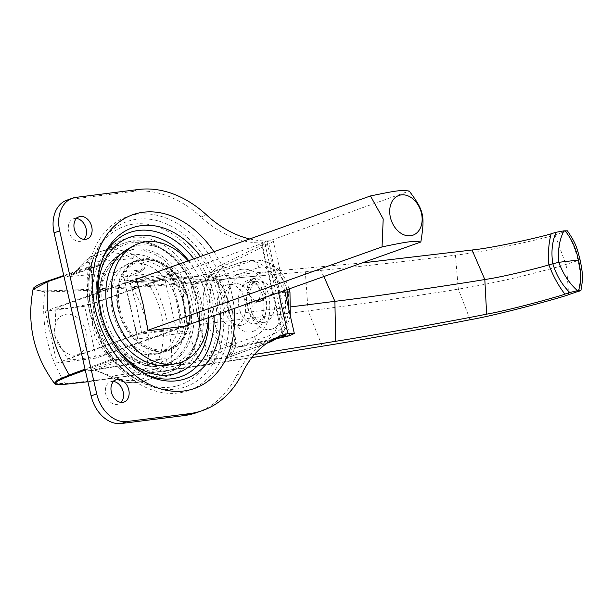 <?xml version="1.0" encoding="UTF-8"?>
<svg xmlns="http://www.w3.org/2000/svg" width="613" height="613" viewBox="0 0 613 613"><rect width="100%" height="100%" fill="white"/><g stroke="black" fill="none" stroke-linecap="round" stroke-linejoin="round"><path stroke-width="0.46" stroke-dasharray="3.06 2.3" d="M225.124 358.49C225.186 358.965 227.025 358.911 230.634 358.329L235.821 345.334A10.513 2.023 2.9 0 0 232.473 346.613A10.513 2.023 2.9 0 0 235.208 348.146L225.967 358.26L225.124 358.49L267.184 343.019M235.821 345.334L233.745 314.094L230.204 314.032L232.695 312.676L235.208 348.146L273.904 333.916A7.571 5.563 -110.2 0 1 271.046 341.679M291.344 306.822L233.745 314.094L222.366 286.125A10.513 4.107 -29.6 0 1 218.55 285.099A10.513 4.107 -29.6 0 1 219.921 280.861L232.695 312.676M222.366 286.125L212.113 276.808L207.11 276.838L206.474 276.402C210.972 276.325 215.454 277.812 219.921 280.861L258.809 267.475A7.571 5.578 71 0 0 251.736 260.809L256.196 259.851C270.394 259.981 280.624 269.935 286.876 289.704M362.038 262.946L212.113 276.808M254.487 354.46L230.634 358.329M103.789 312.76A59.783 44.006 -109.6 0 1 127.864 250.87A59.783 44.006 -109.6 0 1 189.371 292.432A59.783 44.006 -109.6 0 1 167.97 363.509A59.783 44.006 -109.6 0 1 103.789 312.76M108.332 313.297A47.086 34.657 -109.6 0 1 127.297 264.548A47.086 34.657 -109.6 0 1 175.747 297.282A47.086 34.657 -109.6 0 1 158.89 353.264A47.086 34.657 -109.6 0 1 108.332 313.297M289.964 291.949L288.179 292.922C282.256 273.36 272.463 264.877 258.809 267.475M288.861 309.419C287.803 322.813 283.382 332.652 275.597 338.928M184.666 332.959L170.613 271.092L164.583 277.812L176.345 329.572L136.937 334.545L137.557 338.897L184.666 332.959L176.345 329.572L96.348 358.053L84.586 306.293L45.178 311.266L56.94 363.026L96.348 358.053M170.613 271.092L123.504 277.03L125.175 282.785L164.583 277.812L84.586 306.293M56.94 363.026L136.937 334.545L125.175 282.785L45.178 311.266M123.504 277.03L137.557 338.897M124.485 358.122L121.006 356.935L112.493 358.314L110.578 359.747A1.264 0.927 69.9 0 0 111.627 360.352L112.493 358.314A115.091 84.717 -109.6 0 1 91.881 267.597L90.272 266.364A1.264 0.927 71.1 0 0 89.559 267.199L91.881 267.597L100.532 266.816L103.291 264.839A66.633 49.048 -109.6 0 1 172.644 257.422A66.633 49.048 -109.6 0 1 193.248 348.123A66.633 49.048 -109.6 0 1 124.485 358.122A1.678 0.682 131.4 0 1 122.822 359.793A68.319 50.289 70.4 0 0 169.763 371.93A68.319 50.289 70.4 0 0 194.221 290.7A68.319 50.289 70.4 0 0 123.933 243.215A68.319 50.289 70.4 0 0 101.091 264.157L73.261 273.812L86.571 259.973A68.319 50.289 -109.6 0 1 99.934 251.759A68.319 50.289 -109.6 0 1 135.044 255.583L139.572 258.548C145.473 263.452 146.43 267.529 142.446 270.762L130.033 275.812L127.014 278.624L127.197 280.363L132.285 282.493L148.032 283.03L153.327 282.723L162.683 279.428C127.182 284.049 110.876 280.631 137.159 271.306L140.814 270.049C143.871 267.529 142.637 264.441 137.105 260.778L132.845 258.579A65.629 48.304 70.4 0 0 86.287 262.793A2.69 1.732 46.9 0 1 86.165 260.219A2.69 1.732 46.9 0 1 86.172 260.211A2.69 1.732 46.9 0 1 86.571 259.973M103.291 264.839A1.678 0.935 27.3 0 0 101.091 264.157L99.13 265.567L90.272 266.364L63.767 275.521L90.272 266.364A1.264 0.935 70.9 0 0 89.552 267.199L89.559 267.199M48.756 280.7C30.374 287.413 29.278 290.8 45.462 290.861C85.736 289.941 131.879 287.19 183.9 282.601L305.32 271.781C341.089 268.831 424.02 259.391 455.436 255.115C486.99 251.889 552.566 236.342 555.049 234.817L567.408 230.84M135.044 255.583A2.69 1.41 -61.7 0 0 132.845 258.579L86.287 262.793L73.69 273.636L66.855 276.747L73.261 273.812A2.69 0.498 48.3 0 1 73.261 273.528L86.172 260.219L99.934 251.759L123.933 243.215C154.599 230.664 195.302 267.268 199.24 310.002C201.731 341.372 191.9 362.015 169.763 371.93L145.771 380.474A68.319 50.289 -109.6 0 1 113.397 378.029L95.115 370.007L122.822 359.793L120.34 358.942L88.226 370.804L95.697 370.474L112.049 376.198A65.629 48.304 70.4 0 0 157.878 368.758A2.69 1.701 -136.9 0 0 161.104 370.283A68.319 50.289 -109.6 0 1 145.771 380.474C135.098 384.121 124.048 383.301 112.623 378.022C106.11 374.727 96.816 370.451 95.421 370.559A2.69 0.766 103.4 0 0 95.697 370.474M112.616 378.022A2.69 1.471 115.2 0 1 112.049 376.198L157.878 368.758L160.951 365.731L161.84 358.774L157.388 360.321C131.22 370.168 147.059 371.539 182.061 364.727L171.694 363.555L152.714 366.229L146.4 365.31L162.246 357.923C166.935 357.731 167.548 360.59 164.092 366.482L161.104 370.283M73.69 273.636A2.69 0.498 48.3 0 0 73.261 273.528M157.388 360.321A2.69 1.969 69.9 0 0 157.648 360.252C150.254 363.149 146.446 364.957 146.231 365.685L146.4 365.31C153.35 343.809 145.917 303.864 127.19 280.356L127.795 280.539C135.258 281.926 146.783 281.559 162.384 279.444L201.869 275.881L190.344 277.965L190.858 284.716L206.252 352.467L208.749 358.973L220.634 358.467C222.404 357.456 222.78 355.241 221.737 351.831L220.711 349.103L205.087 278.532A10.513 3.709 4.6 0 1 190.344 277.965L158.713 280.831M89.996 370.428L161.288 358.919A2.69 1.969 69.9 0 0 161.288 358.919A2.69 1.969 69.9 0 0 162.246 357.923M113.397 378.029A2.69 1.471 115.2 0 1 112.623 378.022M137.159 271.306A2.69 1.969 71.1 0 1 138.791 272.011A68.319 50.289 -109.6 0 1 158.614 359.256A2.69 1.969 69.9 0 1 157.656 360.252A2.69 1.969 69.9 0 0 157.656 360.252L161.28 358.927A2.69 1.969 69.9 0 1 161.02 358.988L95.115 370.007A2.69 0.766 103.4 0 0 95.421 370.559L90.05 370.421M177.617 364.022L208.749 358.973A10.513 1.601 150.7 0 1 221.737 351.831M205.087 278.532L202.566 275.513L243.445 261.559L256.196 259.851M268.762 295.29A7.571 0.82 -12.8 0 1 279.176 292.868C273.298 271.666 262.877 260.916 247.905 260.602L242.48 261.774A7.571 5.578 -109 0 0 239.346 269.628C253.069 267.046 262.877 275.597 268.762 295.29L268.8 295.451C272.072 316.07 267.329 329.809 254.571 336.652L220.711 349.103A10.513 1.134 167.2 0 1 206.252 352.467M182.061 364.727L220.634 358.467L262.004 343.249C276.333 338.468 284.516 314.599 279.214 293.029L281.467 292.662L279.214 293.029A7.571 0.82 -12.8 0 0 268.8 295.451M262.923 275.62C240.633 277.421 217.96 279.758 194.896 282.639L183.302 283.658C131.213 288.233 85.008 290.968 44.688 291.872L33.048 289.405M54.342 383.248L65.545 383.669C105.107 379.432 150.514 373.194 201.769 364.965L213.186 363.126A116.776 78.027 82.8 0 1 199.179 324.614A116.776 78.027 82.8 0 1 194.896 282.639M199.179 324.614L308.101 310.875C342.974 306.722 424.51 294.769 458.332 289.121C476.194 286.294 497.281 282.018 521.586 276.31C546.957 269.919 561.715 265.965 565.876 264.456L580.082 259.858M213.186 363.126L256.625 356.82M284.953 292.217L281.467 292.662M579.538 291.075C581.201 281.474 580.664 271.383 577.929 260.816C575.837 250.135 571.86 240.388 566.014 231.561M136.446 279.283L55.898 307.964L54.749 335.909L67.476 358.904L148.009 330.231M67.476 358.904C75.621 360.061 79.123 359.616 106.264 354.015L184.597 326.124M55.27 336.606A21.064 15.501 -109.6 0 1 74.571 315.979A21.064 15.501 -109.6 0 1 82.609 351.349A21.064 15.501 -109.6 0 1 55.27 336.606M106.264 354.015C91.506 334.223 90.463 329.618 94.693 303.067C67.553 308.676 64.051 309.121 55.898 307.964M94.693 303.067L409.262 191.064M158.453 353.548A47.822 35.202 70.4 0 0 163.962 352.245A47.822 35.202 70.4 0 0 181.08 295.382A47.822 35.202 70.4 0 0 131.879 262.142A47.822 35.202 70.4 0 0 113.574 315.35A47.822 35.202 70.4 0 0 158.453 353.548M164.062 351.555A47.822 35.202 -109.6 0 1 119.183 313.35A47.822 35.202 -109.6 0 1 137.488 260.142A47.822 35.202 -109.6 0 1 186.689 293.382A47.822 35.202 -109.6 0 1 169.563 350.245A47.822 35.202 -109.6 0 1 164.062 351.555M255.659 300.822A11.816 8.697 -109.6 0 1 247.736 289.558A11.816 8.697 -109.6 0 1 252.748 278.731A11.816 8.697 -109.6 0 1 263.467 283.957A11.816 8.697 -109.6 0 1 264.441 297.696M258.832 299.688A11.816 8.697 70.4 0 0 257.858 285.949A11.816 8.697 70.4 0 0 247.139 280.731A11.816 8.697 70.4 0 0 242.618 293.872A11.816 8.697 70.4 0 0 253.698 303.312A11.816 8.697 70.4 0 0 255.062 302.983A11.816 8.697 70.4 0 0 257.629 301.312M113.528 381.485A11.816 8.697 70.4 0 0 110.486 381.815A11.816 8.697 70.4 0 0 105.965 394.956A11.816 8.697 70.4 0 0 117.052 404.396A11.816 8.697 70.4 0 0 118.416 404.074A11.816 8.697 70.4 0 0 120.976 402.404M76.495 218.466A11.816 8.697 70.4 0 0 73.453 218.787A11.816 8.697 70.4 0 0 68.924 231.936A11.816 8.697 70.4 0 0 80.012 241.369A11.816 8.697 70.4 0 0 81.376 241.047A11.816 8.697 70.4 0 0 83.943 239.376M242.602 324.928A21.018 14.045 -97.2 0 0 251.675 301.274A21.018 14.045 -97.2 0 0 235.338 283.696A21.018 14.045 -97.2 0 0 224.036 306.308A21.018 14.045 -97.2 0 0 240.602 325.403A21.018 14.045 -97.2 0 0 242.602 324.928M236.112 325.748A21.018 14.045 82.8 0 1 234.112 326.223A21.018 14.045 82.8 0 1 217.546 307.128A21.018 14.045 82.8 0 1 228.848 284.516A21.018 14.045 82.8 0 1 245.185 302.094A21.018 14.045 82.8 0 1 236.112 325.748M272.655 339.602L245.085 345.931A42.044 28.091 82.8 0 1 243.231 346.261A42.044 28.091 82.8 0 1 210.864 312.722A42.044 28.091 82.8 0 1 226.626 264.67L268.862 243.989L262.372 244.809L220.136 265.49A42.044 28.091 -97.2 0 0 204.374 313.542A42.044 28.091 -97.2 0 0 236.741 347.081A42.044 28.091 -97.2 0 0 238.595 346.751L274.885 338.422M282.961 335.457L262.372 244.809L264.808 243.246L261.207 242.94L282.248 335.564M249.706 238.955A115.612 85.107 70.4 0 0 266.816 240.947L261.207 242.94A115.612 85.107 70.4 0 1 200.957 216.956L206.566 214.956M278.563 292.662L266.816 240.947L271.804 240.733L273.383 241.3L268.862 243.989L289.696 335.694M66.771 200.221A31.531 23.21 -109.6 0 1 70.403 199.355L132.868 191.478A115.612 85.107 -109.6 0 1 200.957 216.956M279.39 336.361A115.612 85.107 70.4 0 0 276.563 337.296A115.612 85.107 70.4 0 0 236.84 374.88A115.612 85.107 -109.6 0 1 197.118 412.472M187.754 324.997L182.912 299.305L176.008 273.521L140.071 277.995M188.206 260.854A63.062 46.419 -109.6 0 1 208.42 317.641M141.626 333.097L136.653 306.63L129.757 280.846L169.54 275.827L176.437 301.611L181.41 328.078L141.626 333.097L148.093 330.79M168.935 364.973A61.944 45.6 70.4 0 0 196.482 289.895A61.944 45.6 70.4 0 0 127.688 249.123M129.757 280.846L136.224 278.54M169.54 275.827L176.008 273.521M181.41 328.078L187.884 325.771M323.863 276.532L318.76 267.153M101.321 313.634A59.783 44.006 -109.6 0 1 125.397 251.751A59.783 44.006 -109.6 0 1 186.911 293.305A59.783 44.006 -109.6 0 1 165.502 364.39A59.783 44.006 -109.6 0 1 101.321 313.634M101.697 314.132A56.082 41.286 -109.6 0 1 153.097 259.215A56.082 41.286 -109.6 0 1 174.49 353.379A56.082 41.286 -109.6 0 1 101.697 314.132M257.016 323.304A21.018 14.045 82.8 0 1 255.108 323.748A21.018 14.045 82.8 0 1 238.541 304.653A21.018 14.045 82.8 0 1 249.851 282.041A21.018 14.045 82.8 0 1 266.195 299.696A21.018 14.045 82.8 0 1 257.016 323.304M253.062 331.357A28.589 19.103 -97.2 0 0 259.636 284.271A28.589 19.103 -97.2 0 0 227.982 295.167A28.589 19.103 -97.2 0 0 253.062 331.357M265.237 322.269A21.018 14.045 -97.2 0 0 274.425 298.654A21.018 14.045 -97.2 0 0 258.073 280.999A21.018 14.045 -97.2 0 0 246.771 303.619A21.018 14.045 -97.2 0 0 263.329 322.714A21.018 14.045 -97.2 0 0 265.237 322.269M190.858 284.716A10.513 1.134 -12.8 0 0 205.324 281.352L239.346 269.628M273.904 333.916C286.608 327.127 291.367 313.458 288.179 292.922M206.474 276.402L251.736 260.809L243.445 261.559A7.571 5.578 -109 0 0 242.48 261.766M272.456 328.913A28.589 19.103 82.8 0 1 247.376 292.723A28.589 19.103 82.8 0 1 279.03 281.819A28.589 19.103 82.8 0 1 272.456 328.913M143.902 260.165A46.243 34.044 -109.6 0 1 188.743 323.679A46.243 34.044 -109.6 0 1 129.611 331.143A46.243 34.044 -109.6 0 1 143.902 260.165M63.89 276.065L89.552 267.199A116.776 85.958 70.4 0 0 110.578 359.747A1.264 0.927 69.8 0 0 111.627 360.352L120.34 358.942A1.678 1.126 80.8 0 0 121.006 356.935M90.456 266.326L99.13 265.567A1.678 1.119 84.8 0 1 99.298 265.529A1.678 1.119 84.8 0 1 99.306 265.529A1.678 1.119 84.8 0 1 100.532 266.816M142.446 270.762A2.69 1.969 71.1 0 0 140.814 270.049L66.855 276.747L99.13 265.567M143.174 259.537A47.086 34.657 70.4 0 0 137.756 260.824A47.086 34.657 70.4 0 0 118.792 309.573A47.086 34.657 70.4 0 0 169.341 349.548A47.086 34.657 70.4 0 0 187.363 297.152A47.086 34.657 70.4 0 0 143.174 259.537M137.105 260.778A2.69 1.555 129 0 1 139.572 258.548M164.092 366.482A2.69 1.893 32.4 0 1 160.951 365.731M171.694 363.555A131.381 96.708 70.4 0 0 153.327 282.716M254.571 336.652A7.571 5.563 69.8 0 0 262.004 343.249L268.364 342.215M85.245 370.076L111.627 360.352M251.912 357.578L202.734 365.471L87.897 381.723M110.578 359.747L85.038 369.156M87.897 381.738L202.627 365.501A1.264 0.858 -99.1 0 1 201.769 364.965A116.776 78.027 82.8 0 1 183.302 283.658A1.264 0.851 85 0 1 183.9 282.601M66.472 384.152A1.264 1.042 -96.1 0 1 65.545 383.669A116.776 95.597 86.1 0 1 44.688 291.872A1.264 1.034 88.7 0 1 45.462 290.861M322.231 346.215L308.101 310.875L305.32 271.781M251.905 357.594L202.627 365.501A1.264 0.858 -99.1 0 0 202.734 365.471M555.049 234.817L565.876 264.456L566.688 268.226L568.649 294.661M455.436 255.115L458.332 289.121L470.117 319.741M245.085 345.931L238.595 346.751M226.626 264.67L220.136 265.49M213.914 251.698A92.188 67.859 -109.6 0 1 234.135 308.485M132.868 191.478L138.477 189.486M236.84 374.88L242.449 372.888M70.403 199.355L76.012 197.363M143.526 373.378A76.464 56.281 -109.6 0 1 141.856 372.52A76.464 56.281 -109.6 0 1 98.747 311.718A76.464 56.281 -109.6 0 1 101.934 260.387A76.464 56.281 -109.6 0 1 102.685 258.678M193.808 258.855A76.464 56.281 -109.6 0 1 214.029 315.641M113.742 343.357A71.943 52.963 -109.6 0 1 100.417 311.894A71.943 52.963 -109.6 0 1 98.578 300.761M188.72 260.671A71.943 52.963 -109.6 0 1 208.941 317.457M100.057 310.653A80.027 58.909 -109.6 0 1 103.39 256.924L101.934 260.387C95.636 275.965 94.548 293.121 98.655 311.864C105.658 339.709 120.056 359.931 141.856 372.52L145.181 374.282A80.027 58.909 -109.6 0 1 100.057 310.653M200.428 256.502A80.027 58.909 -109.6 0 1 220.649 313.289M89.95 312.186A92.188 67.859 -109.6 0 1 174.437 221.914A92.188 67.859 -109.6 0 1 209.608 376.704A92.188 67.859 -109.6 0 1 89.95 312.186M91.628 312.362A87.644 64.518 -109.6 0 1 95.283 253.521A87.644 64.518 -109.6 0 1 180.766 232.089A87.644 64.518 -109.6 0 1 220.841 344.636A87.644 64.518 -109.6 0 1 141.044 382.052A87.644 64.518 -109.6 0 1 91.628 312.362M90.318 313.427A84.081 61.89 -109.6 0 1 93.827 256.985A84.081 61.89 -109.6 0 1 175.831 236.426A84.081 61.89 -109.6 0 1 214.274 344.391A84.081 61.89 -109.6 0 1 137.726 380.282A84.081 61.89 -109.6 0 1 90.318 313.427M94.808 313.887A71.943 52.963 -109.6 0 1 160.752 243.438A71.943 52.963 -109.6 0 1 188.199 364.245A71.943 52.963 -109.6 0 1 94.808 313.887M218.557 285.099L230.212 314.04L231.04 318.852L232.473 346.621C230.886 353.609 228.71 357.486 225.959 358.26L266.939 343.196M207.11 276.838C214.397 279.39 212.995 279.727 215.217 281.137L218.55 285.099M127.864 250.87L125.397 251.751C103.336 262.364 95.015 283.152 100.448 314.109C107.352 348.222 140.055 374.428 165.502 364.39L167.97 363.509M255.108 323.748L256.18 323.503C258.916 323.235 261.406 319.327 263.644 311.787C264.701 300.232 262.747 291.727 257.782 286.279C254.878 283.068 252.234 281.658 249.851 282.041L258.073 280.999L254.012 283.275C253.031 284.7 250.142 285.987 248.993 298.14C249.943 310.209 252.954 317.825 258.042 320.982L263.329 322.714L255.108 323.748M289.167 288.892L285.459 279.444L282.654 274.639L278.409 269.291L268.027 261.835L256.18 259.858M290.301 315.733L287.037 325.756L282.884 332.667L276.67 338.683M99.658 265.452L68.457 276.264M158.89 353.264L169.341 349.548L180.26 342.207L187.463 329.809L190.015 314.048L187.57 297.09L169.724 268.647L156.729 261.054L143.258 259.521L137.756 260.824L127.297 264.548M73.269 273.536L68.526 276.241M242.464 261.774L200.083 276.026M162.437 279.436L200.252 276.011M137.488 260.142L131.879 262.142M169.563 350.245L163.962 352.245M252.748 278.731L247.139 280.731M260.671 300.991L255.062 302.983M116.095 379.815L110.486 381.815M124.018 402.074L118.416 404.074M79.054 216.795L73.453 218.787M86.985 239.047L81.376 241.047M235.338 283.696L228.848 284.516M240.602 325.403L234.112 326.223M243.231 346.261L236.741 347.081M285.742 335.38L264.808 243.246M284.57 290.524L273.39 241.3M276.563 337.296L282.172 335.296M95.283 253.521C88.203 270.9 87.015 290.462 91.72 312.216C100.011 344.629 116.455 367.907 141.044 382.052L137.726 380.282C113.482 366.26 97.605 344.1 90.08 313.81C85.552 293.366 86.801 274.425 93.827 256.985L95.283 253.521"/><path stroke-width="0.92" d="M256.625 356.82L322.231 346.215C357.425 340.736 439.138 325.917 470.117 319.741C501.196 314.4 566.151 296.117 568.649 294.661L580.94 290.409C583.132 278.317 582.963 273.858 580.082 259.858L558.635 262.318L548.873 264.785C548.497 265.406 505.265 276.716 484.814 279.513C464.018 283.16 369.854 297.282 334.913 301.328L291.344 306.822M580.082 259.858C576.549 245.844 575.316 242.648 567.4 230.825L563.883 230.856L556.068 232.281C552.114 241.721 551.026 252.165 552.788 263.605C556.213 274.992 561.868 284.631 569.761 292.516L564.902 294.11C564.565 294.784 511.702 309.856 486.645 314.155C461.528 319.273 371.018 335.847 335.602 341.295L254.487 354.46M286.876 289.704L287.42 291.911L289.964 291.949L289.167 288.892M284.953 292.217L287.42 291.911L288.861 309.419M275.597 338.928L267.184 343.019M556.068 232.281L551.187 233.722C550.872 234.518 497.518 247.414 472.071 250.004L362.038 262.946M565.056 230.749C571.745 239.177 576.182 248.878 578.381 259.828C581.139 270.685 581.224 280.915 578.634 290.493C581.3 290.079 581.599 290.278 579.538 291.075M578.634 290.493L577.477 290.685C569.17 283.214 562.949 273.75 558.818 262.295C557.654 250.449 559.34 239.967 563.883 230.856M569.753 292.516L577.477 290.685M85.038 369.156L69.269 374.972A116.776 85.958 -109.6 0 1 48.036 281.536A1.264 0.935 -109.1 0 1 48.588 280.739C28.903 287.888 34.198 289.405 33.048 289.405L48.036 281.536L63.89 276.065M70.311 375.577A1.264 0.927 69.8 0 1 69.269 374.972L57.423 380.06L54.342 383.248C55.906 383.332 51.599 385.324 66.472 384.152A1.264 1.042 -96.1 0 0 66.648 384.113C50.779 385.477 51.998 382.627 70.311 375.577L85.245 370.076M370.474 195.953C397.615 190.344 401.117 189.907 409.262 191.064C424.027 210.849 425.07 215.454 420.84 242.005C412.695 240.848 409.185 241.292 382.045 246.901L383.202 218.956L370.474 195.953L136.446 279.283M390.374 217.286A21.064 15.501 70.4 0 0 417.714 232.028A21.064 15.501 70.4 0 0 409.676 196.658A21.064 15.501 70.4 0 0 390.374 217.286M148.009 330.231L382.045 246.901M184.597 326.124L420.84 242.005M264.441 297.696A11.816 8.697 -109.6 0 1 260.671 300.991A11.816 8.697 -109.6 0 1 259.307 301.312A11.816 8.697 -109.6 0 1 255.659 300.822M257.629 301.312A11.816 8.697 70.4 0 0 258.832 299.688M122.661 402.396A11.816 8.697 -109.6 0 1 111.574 392.964A11.816 8.697 -109.6 0 1 116.095 379.815A11.816 8.697 -109.6 0 1 128.247 388.029A11.816 8.697 -109.6 0 1 124.018 402.074A11.816 8.697 -109.6 0 1 122.661 402.396M120.976 402.404A11.816 8.697 70.4 0 0 122.638 390.029A11.816 8.697 70.4 0 0 113.528 381.485M85.621 239.376A11.816 8.697 -109.6 0 1 74.533 229.936A11.816 8.697 -109.6 0 1 79.054 216.795A11.816 8.697 -109.6 0 1 91.214 225.002A11.816 8.697 -109.6 0 1 86.985 239.047A11.816 8.697 -109.6 0 1 85.621 239.376M83.943 239.376A11.816 8.697 70.4 0 0 85.605 227.002A11.816 8.697 70.4 0 0 76.495 218.466M274.885 338.422L283.206 336.514L282.961 335.457M289.696 335.694L283.206 336.514L285.742 335.38L282.248 335.564L287.857 333.572L294.317 333.434L289.696 335.694L272.655 339.602M278.563 292.662L287.857 333.572A115.612 85.107 70.4 0 0 282.172 335.296A115.612 85.107 70.4 0 0 242.449 372.888A115.612 85.107 -109.6 0 1 202.727 410.48A115.612 85.107 -109.6 0 1 189.409 413.645L126.945 421.522A31.531 23.21 -109.6 0 1 96.724 393.891L59.683 230.863A31.531 23.21 -109.6 0 1 72.38 198.221A31.531 23.21 -109.6 0 1 76.012 197.363L138.477 189.486A115.612 85.107 -109.6 0 1 206.566 214.956A115.612 85.107 70.4 0 0 249.706 238.955M282.248 335.564A115.612 85.107 70.4 0 0 279.39 336.361M202.727 410.48L197.118 412.472A115.612 85.107 -109.6 0 1 183.8 415.637L121.336 423.514A31.531 23.21 -109.6 0 1 91.115 395.883L54.074 232.863A31.531 23.21 -109.6 0 1 66.771 200.221L72.38 198.221M140.071 277.995L136.224 278.54L143.12 304.324L148.093 330.79L187.884 325.771L187.754 324.997M208.42 317.641A63.062 46.419 -109.6 0 1 175.594 363.785A63.062 46.419 -109.6 0 1 173.793 364.061A63.062 46.419 -109.6 0 1 115.765 317.335A63.062 46.419 -109.6 0 1 133.596 245.844A63.062 46.419 -109.6 0 1 188.206 260.854M133.596 245.844L127.688 249.123A61.944 45.6 70.4 0 0 110.171 319.35A61.944 45.6 70.4 0 0 167.173 365.248A61.944 45.6 70.4 0 0 168.935 364.973L175.594 363.785M335.602 341.295L334.913 301.328L323.863 276.532M271.046 341.679A7.571 5.563 -110.2 0 1 270.931 341.725L266.939 343.196M276.67 338.683L270.915 341.732A7.571 5.563 -110.2 0 1 270.164 341.924L268.364 342.215M48.588 280.739A1.264 0.935 -109.1 0 1 48.756 280.7L63.767 275.521L48.588 280.739M87.897 381.723L66.648 384.113M280.501 352.988L251.912 357.578M551.187 233.722C548.658 242.986 547.892 253.338 548.873 264.785C553.003 275.827 558.343 285.604 564.902 294.11M472.071 250.004L484.814 279.513L486.645 314.155M234.135 308.485A92.188 67.859 -109.6 0 1 177.977 391.385A92.188 67.859 -109.6 0 1 95.551 310.186A92.188 67.859 -109.6 0 1 127.289 217.04A92.188 67.859 -109.6 0 1 213.914 251.698M183.8 415.637L189.409 413.645M121.336 423.514L126.945 421.522M91.115 395.883L96.724 393.891M54.074 232.863L59.683 230.863M102.685 258.678A76.464 56.281 -109.6 0 1 193.808 258.855M214.029 315.641A76.464 56.281 -109.6 0 1 143.526 373.378M98.578 300.761A71.943 52.963 -109.6 0 1 126.623 238.518A71.943 52.963 -109.6 0 1 188.72 260.671M208.941 317.457A71.943 52.963 -109.6 0 1 174.812 373.861A71.943 52.963 -109.6 0 1 113.742 343.357M220.649 313.289A80.027 58.909 -109.6 0 1 145.181 374.282L128.37 361.808C114.593 348.092 105.237 330.905 100.294 310.262C96.011 290.148 97.046 272.371 103.39 256.924A80.027 58.909 -109.6 0 1 200.428 256.502M289.964 291.957L290.301 315.733M33.048 289.397C26.62 323.748 33.715 355.034 54.335 383.248M66.472 384.152L87.897 381.738M251.905 357.594L267.973 355.011M294.317 333.434L284.57 290.524"/></g></svg>

